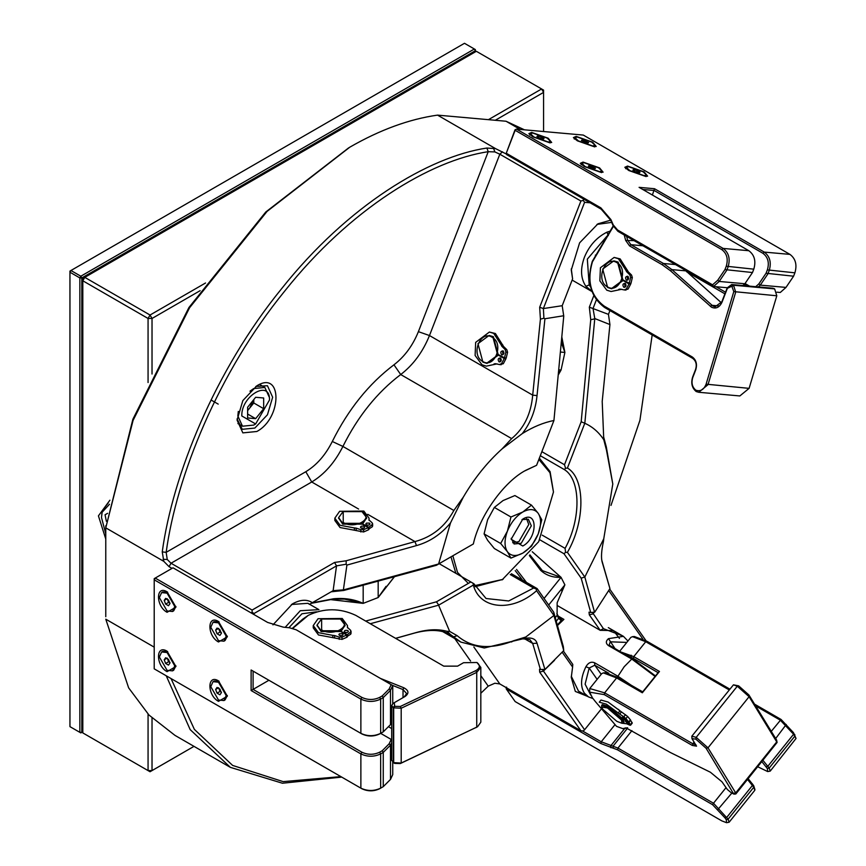 <?xml version="1.0" encoding="UTF-8"?>
<svg xmlns="http://www.w3.org/2000/svg" width="866" height="866" viewBox="0 0 866 866"><rect width="100%" height="100%" fill="white"/><g stroke="black" fill="none" stroke-linecap="round" stroke-linejoin="round"><path stroke-width="1.3" d="M512.683 542.733L518.864 541.672L528.747 524.547L526.582 518.658M109.506 504.261L102.145 512.217L101.495 517.522L102.177 510.799L108.239 502.94M101.495 517.522L105.771 533.835M105.046 514.794L107.579 513.332L105.046 514.794L106.377 521.289M452.853 555.799L457.508 572.426L468.333 583.403M474.687 585.643L503.038 579.354L475.196 586.683M455.873 573.324L450.98 556.881M502.053 579.917L538.695 541.705L553.471 492.007L549.964 472.706L538.858 459.445M539.356 458.157L550.094 471.656L553.471 492.007M285.195 627.33L300.285 610.714L318.926 609.653L307.928 603.31L291.42 604.5M316.62 611.818L301.931 613.778L288.908 627.709M311.922 602.92L333.659 598.752C344.506 597.778 354.346 599.315 363.179 603.375L344.506 599.131L333.215 599.131L311.165 603.353M386.095 586.304L378.171 597.54L363.179 603.375L330.628 599.618M394.117 577.048L378.171 597.54L394.463 576.713M522.815 519.07C537.862 509.641 537.862 538.067 522.815 546.013L511.146 539.269L522.815 519.07M511.178 538.306L514.101 543.978L521.235 543.274L531.323 525.803L528.368 519.275L521.992 519.568M510.951 517.002L507.4 531.161L500.678 543.48L507.4 551.707L510.951 558.105L494.356 548.524L487.623 540.297L484.083 533.9L487.623 519.741L494.356 507.422L503.038 500.57L514.902 495.558L531.497 505.138L522.815 511.99L510.951 517.002L494.356 507.422M510.951 558.105L522.815 553.093L531.497 546.24L538.23 533.911L541.78 519.752L538.23 513.365L531.497 505.138M500.678 543.48L484.083 533.9M538.23 513.365C534.668 508.851 529.527 508.385 522.815 511.99C516.104 516.136 510.962 522.534 507.4 531.161C504.25 539.832 504.25 546.673 507.4 551.707C510.962 556.232 516.104 556.686 522.815 553.093C529.527 548.936 534.668 542.549 538.23 533.911C541.38 525.251 541.38 518.398 538.23 513.365M389.018 727.018L391.681 728.566L389.018 727.018M391.681 705.53L391.681 760.337L394.301 763.184L393.316 762.621L401.196 763.043L477.545 726.758L480.825 722.19L480.825 667.383L476.744 672.373L401.196 708.236L393.316 707.814L391.681 705.53L393.316 703.246L394.311 702.672L394.68 706.31L400.309 706.472L475.856 670.609C480.11 668.076 480.478 665.369 476.95 662.49L463.526 662.717L457.594 666.138L443.749 666.138L355.742 615.336C339.927 607.943 324.1 607.943 308.285 615.336L292.74 628.38M477.545 726.758L400.309 763.563L394.68 763.401L393.684 762.827L393.684 708.02L394.68 706.31M292.437 628.294L302.699 619.179L308.285 615.336M380.358 678.381L403.816 687.766C408.795 690.408 409.25 693.287 405.169 696.405L393.316 703.246M476.95 662.49L480.825 667.383M393.316 762.621L393.316 707.814L394.311 706.104M404.184 696.968L406.63 693.558L403.026 689.574L392.33 685.298M105.771 539.02L98.432 515.865L109.895 500.223M488.424 119.67L541.607 88.971L476.343 51.289L84.781 277.358L150.045 315.029L205.545 282.998M148.064 382.545L148.064 318.461L82.811 280.779L82.811 732.917L148.064 770.588L148.064 714.093M152.026 718.076L152.026 770.588L193.995 746.362L150.045 771.736L82.811 732.917M543.577 131.524L543.577 92.391L495.276 120.287M200.143 290.673L152.026 318.461L152.026 374.025M543.577 92.391L543.577 90.107L541.607 88.971L543.577 92.391M152.026 318.461L150.045 315.029L148.064 318.461L152.026 318.461M152.026 770.588L148.064 770.588L150.045 771.736L152.026 770.588M84.781 277.358L82.811 278.495L82.811 280.779L84.781 277.358M475.358 51.863L475.358 50.726L81.815 277.932L81.815 732.344L82.811 731.77L80.83 732.917L79.845 732.344L79.845 277.932L69.951 272.216L69.951 726.639L79.845 732.344L81.815 732.344L80.83 732.917M70.947 270.506L80.83 276.211L474.362 49.005L464.479 43.3L70.947 270.506L69.951 272.216L69.951 271.08L70.947 270.506M79.845 277.932L81.815 277.932L80.83 276.211L79.845 277.932M474.362 49.005L475.358 50.726L475.358 49.578L474.362 49.005M473.117 544.108L473.345 543.967C479.407 516.114 503.86 481.756 525.781 470.314L536.584 465.302L553.926 420.519C543.653 422.511 533.11 426.873 522.306 433.574L502.096 448.88L511.654 438.597C524.038 428.356 531.053 413.872 532.698 395.145L540.416 319.153L539.68 307.257L580.902 201.02L499.823 154.213L494.865 151.918L488.218 151.702C430.543 160.297 350.016 208.782 284.524 291.312C218.232 372.716 176.469 476.365 166.164 552.346L167.246 559.479L171.024 563.236L252.103 610.054L334.547 562.456L346.194 560.767L414.966 541.596C432.102 536.963 445.07 526.593 453.86 510.485L463.342 497.084C474.351 478.313 487.277 462.238 502.096 448.88M571.289 268.871L572.599 278.895L571.268 270.051L579.603 242.848L597.962 223.807L610.703 220.191M272.963 624.873L292.427 603.894C300.318 599.521 306.954 599.11 312.323 602.682L333.323 590.558M256.834 385.825C282.338 369.847 282.338 418.018 256.834 431.495L242.848 432.881L237.057 420.075L242.848 400.579L256.834 385.825M237.078 418.884L242.274 429.309L254.853 428.064L267.442 414.782L272.649 397.234L267.442 385.716L255.816 386.442M480.825 693.265L488.218 686.153L494.865 683.231L499.823 683.945L580.902 730.763L539.68 672.113L539.529 669.31L540.416 669.461L532.698 643.449L529.873 639.617L522.62 638.805M524.46 129.813L506.036 121.24L437.536 115.124C409.261 119.118 380.001 129.803 349.777 147.198L267.053 211.412L189.578 307.744L133.072 420.421L105.771 527.849L132.888 419.22L188.94 307.506L265.775 212.008L348.781 147.772M525.781 637.008L553.926 615.488L536.584 590.72C512.228 612.5 479.732 609.599 473.345 585.07L438.597 605.182L449.66 631.422L457.194 635.676C471.818 648.212 490.654 649.89 513.7 640.721L525.781 637.008M523.93 638.058L525.337 638.296C531.821 637.289 535.718 638.946 537.028 643.243L544.93 669.461L540.416 669.461M553.926 615.488L563.755 650.561L544.93 669.461M557.141 605.464L600.192 630.318L589.335 614.871L588.988 612.175L590.731 612.533L581.183 578.196L563.993 553.742L539.789 539.778M619.471 638.415L613.464 630.6L600.192 630.318L603.429 628.684L622.567 635.861M611.667 222.378L596.955 224.413M312.323 602.682L309.443 604.349L307.928 603.31M542.224 535.156L565.097 548.362C581.238 519.124 580.87 479.548 564.34 469.578L540.308 455.7M473.345 585.07L473.117 583.283L473.843 583.695L486.053 598.503L508.688 600.972L533.629 588.036L510.28 574.559M506.036 121.24L520.228 129.435M437.536 115.124L495.579 148.638L506.48 154.094M105.771 616.711L105.771 527.849L163.815 561.363L162.245 551.902C172.637 475.304 214.736 370.821 281.547 288.768C347.569 205.567 428.757 156.692 486.898 148.032L495.579 148.638M463.342 497.084L450.515 522.891C441.108 534.29 429.763 541.845 416.47 545.591L346.898 565.097L346.162 564.221L336.528 565.877L254.084 613.474L254.084 614.611M587.613 696.405L575.327 691.425L571.268 677.428L572.599 667.037L562.196 652.239M542.419 669.58L584.593 729.767L601.491 708.745M642.832 639.076L608.744 590.58M592.398 612.392L603.429 628.684M450.515 522.891L438.597 563.982L473.345 543.967M584.734 423.42L567.414 468.062C585.384 478.184 585.384 521.505 567.414 552.367L584.821 577.048L603.764 538.749L612.792 484.018L606.449 450.006L603.764 439.712C598.807 432.199 592.496 426.721 584.821 423.279L581.183 421.764L590.731 319.727L589.335 307.17L593.762 295.771M341.724 777.105L282.435 783.232L230.356 767.352L190.163 729.605L166.229 675.783M230.356 767.352L174.986 735.386L148.984 715.045L128.633 687.853L105.771 619.179L154.213 647.151M365.679 621.063L436.453 601.805L470.833 581.963L439.192 563.69M438.716 563.972L436.453 565.271L343.737 590.471L331.158 591.814L333.129 590.666L343.748 589.833L438.597 563.982M536.584 465.302L524.785 470.898M553.926 420.519L563.755 316.144L562.196 305.709L572.599 278.895M596.338 299.928L593.026 308.469L594.78 318.547L584.821 423.279M603.764 439.712L602.206 401.423L609.935 324.555L608.452 314.369L609.935 310.569M590.136 202.806L584.593 202.319L543.372 308.556L543.913 318.223L544.93 318.742L563.571 315.765M172.02 568.377L169.054 566.667L163.815 561.363M563.42 651.08L572.783 664.406L572.599 667.037M511.395 573.725L537.104 588.566L553.775 612.284L563.333 646.621L563.755 650.561M541.867 451.673L564.502 464.75L581.183 421.764M524.32 638.48L484.246 647.995L460.874 642.096L450.136 634.323C441.043 629.679 429.32 629.214 414.966 632.938L395.654 638.372M245.738 721.681L240.467 718.639M171.024 678.554L194.385 729.399L232.629 765.425L283.171 781.63L340.879 776.618M609.686 589.021L646.058 640.775M601.718 559.912L609.935 588.588L594.78 612.1L590.731 612.533M603.526 436.518L606.308 446.953L612.792 484.018M610.995 505.408L639.931 420.302L652.174 334.947M571.289 676.249L578.51 691.144L588.469 696.903L584.409 693.179C580.177 686.522 580.685 677.699 585.903 666.733C588.263 662.707 591.142 661.386 594.563 662.761L617.945 676.259L631.054 685.125M544.93 318.742L537.028 395.6C535.534 410.267 530.62 422.933 522.306 433.574M594.78 318.547L609.935 324.555M584.821 577.048L594.563 612.23M609.935 588.588L602.032 561.579M601.913 561.038L602.206 562.175C600.95 557.801 601.383 550.744 603.526 541.034L603.764 538.749M438.597 605.182L370.291 623.726M395.567 638.329L416.47 632.472C427.956 629.311 438.12 628.922 446.953 631.292L449.66 631.422M343.412 589.649L346.898 565.097M450.45 634.507L446.953 631.292M105.771 527.849L105.771 525.749M584.593 729.767L583.24 730.969L580.902 730.763M254.084 613.474L252.103 612.327L252.103 610.054M251.118 612.901L252.103 612.327M163.144 559.306L167.246 559.479M580.902 201.02L583.24 200.392L583.608 198.628M583.24 200.392L584.593 202.319M162.245 551.902L166.164 552.346L305.806 471.721C316.62 465.183 325.454 455.105 332.306 441.487C348.262 409.401 368.808 383.833 393.954 364.803C404.617 356.619 412.768 345.566 418.397 331.656L488.218 151.702L486.898 148.032M494.865 151.918L493.533 148.303M539.68 672.113L543.372 671.128L554.532 660.293M416.47 632.472L414.966 632.938M524.331 638.621L532.698 643.449L537.028 643.243M502.529 151.81L499.823 154.213L429.471 335.543L532.698 395.145L537.028 395.6M540.416 319.153L543.913 318.223M562.196 305.709L543.372 308.556L539.68 307.257M334.547 562.456L336.528 565.877L333.129 590.666M346.194 560.767L346.162 564.221M367.704 514.307L414.966 541.596L416.47 545.591M473.117 583.283L470.833 581.963M438.716 605.074L436.453 601.805M343.748 589.833L343.737 590.471M567.414 552.367L565.552 552.367L563.993 553.742M584.734 577.005L581.183 578.196M594.163 612.262L593.026 613.886L589.335 614.871M537.104 588.566L536.173 588.912L536.584 590.72M553.775 612.284L553.904 615.358M564.502 464.75L565.552 468.29L567.414 468.062M590.731 319.727L594.563 318.894M589.335 307.17L608.452 314.369M536.173 588.912L533.629 588.036M565.552 468.29L564.34 469.578M565.552 552.367L565.097 548.362M218.492 621.507C207.061 614.351 207.061 635.936 218.492 641.977L227.347 636.856L218.492 621.507M218.492 680.882C207.061 673.726 207.061 695.311 218.492 701.341L227.347 696.232L218.492 680.882M167.073 591.824C155.653 584.669 155.653 606.254 167.073 612.284L175.928 607.174L167.073 591.824M167.073 651.2C155.653 644.044 155.653 665.629 167.073 671.659L175.928 666.539L167.073 651.2M392.742 703.636L392.742 685.536L390.501 690.354L383.259 697.595L380.65 699.1C374.058 702.185 367.465 702.185 360.873 699.1L154.213 579.798L154.213 668.844L360.873 788.157C367.465 791.243 374.058 791.243 380.65 788.157L383.259 786.653L390.501 779.411L392.742 774.594L392.742 762.221M391.681 742.617L390.501 745.161L383.259 752.402L380.65 753.907C374.058 756.992 367.465 756.992 360.873 753.907L251.118 690.538L251.118 669.992L360.873 733.361C367.465 736.436 374.058 736.436 380.65 733.361L383.259 731.846L390.501 724.615L391.681 722.06M173.005 567.804L155.209 578.077L361.858 697.39C367.79 700.161 373.722 700.161 379.665 697.39L382.274 695.885L389.148 689.011L391.183 684.627L296.183 629.788L289.471 627.774L283.29 627.146L267.626 622.438L173.005 567.804M379.665 752.197L382.274 750.692L389.148 743.807L391.183 739.434L380.65 733.361L379.665 733.924C373.722 736.695 367.79 736.695 361.858 733.924L253.099 671.128L253.099 689.401L361.858 752.197C367.79 754.968 373.722 754.968 379.665 752.197L380.65 753.907L380.65 788.157L379.665 788.731C373.722 791.502 367.79 791.502 361.858 788.731L154.213 668.844M382.296 787.216L383.259 786.653L383.259 752.402L382.274 750.692M251.118 690.538L268.915 680.265M383.259 731.846L382.274 732.42L383.259 731.846L383.259 697.595L382.274 695.885M392.742 685.536L391.183 684.627M155.209 578.077L154.213 578.65L154.213 579.798L155.209 578.077M360.873 788.157L361.858 788.731L360.873 788.157L360.873 753.907L361.858 752.197M251.118 669.992L253.099 671.128M361.858 697.39L360.873 699.1L360.873 733.361L361.858 733.924M343.217 522.469C354.811 529.765 374.632 518.323 362.01 511.622L343.217 511.622L343.217 522.469M362.01 511.622L366.599 517.619L362.497 523.324L342.72 523.324L338.628 517.619L342.979 511.763M338.649 518.02L342.72 524.125L362.497 524.125L366.578 518.02M321.632 629.885C333.226 637.181 353.047 625.739 340.425 619.038L321.632 619.038L321.632 629.885M340.425 619.038L345.014 625.035L340.912 630.751L321.134 630.751L317.043 625.035L321.394 619.19M317.064 625.436L321.134 631.541L340.912 631.541L344.993 625.436M369.381 523.096C370.356 524.764 369.381 525.337 366.47 524.839L365.831 523.962L366.415 523.129L369.381 523.096L370.02 523.962M367.227 525.11L368.624 525.11M361.1 528.043C360.126 526.376 361.1 525.803 364.012 526.301L364.651 527.178L364.066 528.022L361.1 528.043L360.462 527.178M361.858 528.314L363.255 528.314M361.804 523.843L368.331 527.611L368.331 529.895L363.601 531.973L354.389 530.219L354.389 527.935L340.057 525.261L334.828 518.16L339.634 511.297L363.839 511.048L369.057 518.16L368.959 519.578M354.389 530.219L340.057 527.546L334.828 520.444L334.828 518.16M372.207 525.164L372.315 526.766L368.331 529.278M354.389 527.935L356.186 528.141L356.186 530.425M369.371 520.26L372.207 522.88L372.315 524.482L372.207 522.88M372.315 526.766L372.315 524.482L368.873 527.286L362.118 523.649M368.331 527.611L363.601 529.689L363.601 531.973M360.819 531.962L360.819 529.689L363.601 529.689M360.819 529.689L356.186 528.141M368.873 529.57L368.873 527.286M344.885 632.256C343.91 630.589 344.874 630.015 347.796 630.513C348.771 632.18 347.796 632.765 344.885 632.256L344.235 631.39M345.642 632.526L347.039 632.526M342.427 633.728C343.401 635.395 342.427 635.969 339.515 635.471L338.877 634.594L339.461 633.75L342.427 633.728L343.066 634.594M340.273 635.741L341.669 635.741M340.219 631.26L346.746 635.027L346.746 637.311L342.016 639.389L332.804 637.647L332.804 635.363L318.471 632.689L313.243 625.577L318.049 618.714L342.243 618.476L347.472 625.577L347.374 626.995M332.804 637.647L318.471 634.973L313.243 627.861L313.243 625.577M350.622 632.581L350.73 634.183L346.746 636.694M332.804 635.363L334.601 635.557L334.601 637.841M347.786 627.677L350.622 630.296L350.73 631.899L350.622 630.296M350.73 634.183L350.73 631.899L347.288 634.702L340.533 631.076M346.746 635.027L342.016 637.105L342.016 639.389M339.234 639.389L339.234 637.105L342.016 637.105M339.234 637.105L334.601 635.557M347.796 630.513L348.435 631.39M347.288 636.986L347.288 634.702M219.087 621.875L214.183 621.636L213.036 622.297L210.774 627.287L218.492 640.645L223.948 641.186L226.199 636.196L218.492 622.838L213.036 622.297M219.921 629.712L221.339 633.392L219.921 635.417L217.063 633.771L215.634 630.091L217.063 628.067L219.921 629.712M223.948 641.186L225.084 640.526L227.325 636.164M220.029 632.061L219.315 630.221L221.458 632.884L220.029 632.061L217.063 633.771M219.033 629.203L219.315 630.221L218.6 628.38L215.634 630.091M247.622 410.203L249.776 407.973L253.576 399.854M269.488 399.984C270.246 378.929 241.04 395.794 241.809 415.961L255.643 423.961L269.488 399.984L269.488 397.7L264.855 387.459L253.673 388.563L249.971 391.205M238.291 411.437L237.847 415.961L242.48 426.202L253.673 425.098L255.643 423.961M255.643 397.278L263.675 397.992L263.675 408.687L255.643 418.668L247.622 417.953L247.622 407.258L255.643 397.278M253.781 399.594L253.781 402.982L263.675 408.687M253.781 402.982L247.622 410.646M247.622 414.035L255.643 418.668M167.668 592.192L162.765 591.943L161.617 592.615L159.355 597.605L167.073 610.963L172.529 611.504L174.78 606.514L167.073 593.156L161.617 592.615M168.502 600.03L169.931 603.699L168.502 605.735L165.644 604.089L164.215 600.409L165.644 598.374L168.502 600.03M172.529 611.504L173.676 610.844L175.917 606.471M168.61 602.379L167.896 600.539L170.039 603.201L168.61 602.379L165.644 604.089M167.614 599.521L167.896 600.539L167.181 598.698L164.215 600.409M219.087 681.25L214.183 681.001L213.036 681.672L210.774 686.662L218.492 700.02L223.948 700.562L226.199 695.56L218.492 682.202L213.036 681.672M219.921 689.087L221.339 692.757L219.921 694.792L217.063 693.146L215.634 689.466L217.063 687.431L219.921 689.087M223.948 700.562L225.084 699.901L227.325 695.528M220.029 691.436L219.315 689.596L221.458 692.259L220.029 691.436L217.063 693.146M219.033 688.567L219.315 689.596L218.6 687.756L215.634 689.466M167.668 651.568L162.765 651.319L161.617 651.979L159.355 656.98L167.073 670.338L172.529 670.869L174.78 665.878L167.073 652.52L161.617 651.979M168.502 659.394L169.931 663.075L168.502 665.11L165.644 663.453L164.215 659.784L165.644 657.749L168.502 659.394M172.529 670.869L173.676 670.208L175.917 665.846M168.61 661.743L167.896 659.903L170.039 662.566L168.61 661.743L165.644 663.453M167.614 658.885L167.896 659.903L167.181 658.063L164.215 659.784M762.924 760.294L769.203 768.066L770.21 771.119L796.049 738.449L793.592 734.249L780.288 720.155L755.628 705.92M754.546 704.145L781.067 719.462L771.27 731.369M726.044 787.627L713.497 803.237L728.1 819.193L729.107 822.245L726.574 822.7L726.26 819.691L724.95 817.829L712.556 804.676L617.566 749.837L600.874 743.537L506.253 688.914L515.151 701.568L721.811 820.881L726.574 822.7M582.385 730.893L601.231 741.772L617.934 748.072L713.497 803.237L712.556 804.676M781.067 719.462L793.451 732.614L796.049 738.449M729.107 822.245L754.806 790.29L753.788 787.237L747.52 779.465M757.728 766.756L767.677 771.563L767.363 768.553L761.853 761.625M748.148 778.675L753.658 785.603L754.946 789.586M770.21 771.119L767.677 771.563M506.123 687.279L506.253 688.914L506.61 687.139M644.109 171.869L627.569 166.066L624.819 167.29L628.759 170.505L645.289 176.296L647.627 176.144L644.109 171.869M599.575 167.896L583.045 162.094L580.296 163.317L584.236 166.521L600.766 172.323L603.104 172.161L599.575 167.896M592.69 142.186L576.161 136.384L573.4 137.607L577.341 140.812L593.87 146.614L596.209 146.462L592.69 142.186M548.156 138.203L531.627 132.411L528.877 133.635L532.817 136.839L549.347 142.641L551.685 142.479L548.156 138.203M776.91 292.178L780.288 292.47L785.992 287.415L793.592 276.2L794.891 272.833C797.25 264.79 795.594 258.642 789.954 254.388L583.294 135.074L516.504 129.11L723.153 248.423C728.804 252.666 730.449 258.826 728.1 266.869L726.79 270.235L719.202 281.45L713.497 286.505L617.934 231.33L613.15 225.755L610.79 220.375L601.231 209.215L506.61 154.592L506.253 153.239L600.874 207.872L610.909 219.585L613.269 224.965L617.566 229.988L712.556 284.827L717.741 280.238L724.95 269.586L726.26 266.219C728.371 258.977 726.888 253.446 721.811 249.614L515.151 130.301L506.253 153.239L515.021 129.813L516.504 129.11L515.021 129.813M742.855 285.542L744.89 283.745L752.489 272.53L753.788 269.164C756.148 261.121 754.492 254.961 748.841 250.718L639.086 187.348L654.501 188.723L764.256 252.093C769.906 256.347 771.552 262.495 769.203 270.538L767.893 273.905L760.305 285.12L758.27 286.917M712.556 284.827L713.497 286.505L727.288 287.739M747.25 285.942L744.316 284.243M755.704 286.689L758.843 283.907L766.053 273.255L767.363 269.889C769.473 262.647 767.99 257.115 762.914 253.283L654.144 190.488L642.778 189.481M654.501 188.723L652.39 195.023M745.096 283.55L749.588 286.148M501.641 354.724C500.191 352.375 500.667 351.087 503.081 350.871C504.532 353.209 504.055 354.497 501.641 354.724L502.172 354.887M503.059 354.659L502.583 352.126L503.373 351.087M499.011 361.815C497.56 359.466 498.037 358.188 500.44 357.961C501.89 360.31 501.414 361.587 499.011 361.815L499.541 361.977M500.418 361.75L499.942 359.217L500.743 358.178M497.073 363.861L486.346 366.134L482.026 364.803L475.109 355.461L475.661 342.373L489.387 332.046L495.417 333.529L503.547 346.443L506.816 349.669L507.584 352.224L506.22 357.972L504.51 357.82L497.874 354.346M489.387 332.046L493.707 333.378L501.089 344.765L502.8 344.917M503.958 357.528L505.96 358.686L503.308 363.731L499.509 364.554L501.219 364.716M495.644 364.175L486.346 366.134M493.934 364.023L495.168 363.677M503.547 346.443L501.836 346.281L501.089 344.765M501.836 346.281L505.105 349.518L506.816 349.669M507.584 352.224L505.874 352.072L505.105 349.518M505.874 352.072L504.51 357.82M497.723 354.768L504.25 358.535L501.598 363.579L503.308 363.731M495.363 363.709L499.509 364.554L501.598 363.579M505.96 358.686L504.25 358.535M482.719 361.458C494.573 369.122 504.477 343.575 492.105 337.253C480.251 329.589 470.346 355.136 482.719 361.458M492.786 336.647L497.723 355.103L486.595 363.319L482.892 362.14L477.956 343.683L489.084 335.467L492.786 336.647M486.898 363.341L498.329 355.157L493.382 336.701L489.387 335.499M555.279 617.62L557.109 615.358L557.152 602.736L564.892 584.853L562.012 590.471M532.244 551.739L561.06 577.341L564.892 584.853L563.506 587.613M556.86 613.518L558.408 616.56L562.413 620.381M522.523 580.144L515.205 570.597M529.916 554.868L542.408 570.651L561.06 577.341C552.941 577.719 546.132 575.381 540.622 570.304L529.353 555.604M561.579 621.084L558.613 618.324L557.109 615.358M516.537 569.427L526.506 582.45M540.622 570.304L540.536 568.724M561.385 341.626L564.892 352.44L561.309 342.427M561.817 336.993L564.892 352.44L561.06 370.02L558.267 374.978M558.473 372.781L561.06 370.02L558.451 372.997M592.95 698.537L588.469 696.903M655.086 676.433L631.779 659.048L608.397 645.56C605.637 643.362 605.67 641.057 608.484 638.653L623.433 636.348L627.937 641.024M631.162 655.194L631.087 658.084M557.401 625.198L563.907 619.385L557.487 625.512M563.907 619.385L558.159 616.062M626.832 642.41L610.249 641.814L609.134 645.073L633.598 659.535L655.475 675.956M608.787 673.283L594.801 665.207L589.172 668.032L585.113 684.151L590.699 695.052M608.484 638.653L615.25 648.937M597.129 679.355L589.172 668.032L585.903 666.733M592.322 291.604L585.903 286.31C580.685 278.581 580.177 268.904 584.409 257.256C589.183 245.706 596.685 237.349 606.914 232.175L609.935 231.265M606.893 236.245L587.332 259.129L589.172 284.914L590.471 286.852M608.333 235.541L606.914 232.175M585.903 286.31L589.172 284.914L589.8 283.301M626.389 280.097C624.938 277.759 625.414 276.471 627.818 276.254C629.268 278.592 628.792 279.88 626.389 280.097L626.919 280.27M627.807 280.043L627.32 277.51L628.121 276.471M623.758 287.198C622.297 284.849 622.784 283.572 625.187 283.344C626.638 285.693 626.161 286.971 623.758 287.198L624.278 287.36M625.165 287.133L624.689 284.6L625.49 283.561M621.82 289.244L611.082 291.517L606.774 290.186L599.846 280.844L600.409 267.756L614.135 257.429L620.164 258.912L628.294 271.827L631.563 275.052L632.332 277.607L630.968 283.355L629.257 283.204L622.622 279.729M614.135 257.429L618.443 258.761L625.826 270.149L627.547 270.3M628.705 282.911L630.697 284.07L628.056 289.114L624.256 289.937L625.966 290.099M620.392 289.558L611.082 291.517M618.67 289.406L619.915 289.06M628.294 271.827L626.583 271.664L625.826 270.149M626.583 271.664L629.842 274.89L631.563 275.052M632.332 277.607L630.621 277.456L629.842 274.89M630.621 277.456L629.257 283.204M622.459 280.151L628.987 283.918L626.345 288.963L628.056 289.114M620.11 289.092L624.256 289.937L626.345 288.963M630.697 284.07L628.987 283.918M624.927 719.386C622.513 717.589 622.005 716.875 623.39 717.243C625.793 719.04 626.313 719.754 624.927 719.386L625.793 719.624M622.524 717.005L623.39 717.243M627.753 723.327C625.349 721.53 624.83 720.815 626.215 721.183C628.619 722.98 629.138 723.695 627.753 723.327L628.619 723.565M625.349 720.945L626.215 721.183M621.409 711.949L619.699 714.082L606.362 704.177L599.283 702.185L600.993 700.053L608.073 702.045L627.633 716.463L630.416 719.819L628.705 721.952L622.297 718.347M630.286 719.982L632.223 722.861L631.52 723.045M622.091 723.24L626.638 723.76L629.809 725.167L632.223 722.861M619.699 714.082L623.812 716.81L625.523 714.677M627.633 716.463L625.923 718.596L623.812 716.81M625.923 718.596L628.705 721.952M622.459 718.585L628.987 722.352L630.513 724.994L629.809 725.167M630.697 720.22L628.987 722.352M616.852 721.335L621.885 723.262L621.55 720.079L607.456 707.977L601.664 707.002L602.758 709.232L616.852 721.335M601.664 707.002L601.686 705.368L607.64 707.089L622.47 719.83L623.477 722.883L621.885 723.262M623.477 722.883L624.083 722.136L623.065 719.083L608.235 706.342L602.281 704.621L601.686 705.368M607.456 286.841C619.309 294.505 629.225 268.958 616.852 262.636C604.998 254.972 595.083 280.519 607.456 286.841M617.523 262.03L622.47 280.487L611.342 288.703L607.64 287.523L602.693 269.066L613.832 260.85L617.523 262.03M611.634 288.724L623.065 280.541L618.129 262.084L613.832 260.85M605.919 285.737L607.531 287.122M738.644 685.861L737.302 686.229L733.459 684.833L738.644 685.861L748.928 694.997L776.629 740.084L777.083 742.465L749.101 696.697L737.302 686.229L696.199 737.356L707.998 747.834L735.699 792.92L735.667 793.992L733.783 794.154L706.104 748.267L695.831 739.131L691.966 738.633L696.545 746.146L692.28 745.431L604.273 694.619L589.638 692.161L592.409 697.801L595.397 701.612L616.538 726.357L622.86 728.652L625.858 727.873M729.096 689.845L645.744 641.717L632.494 636.672L634.377 636.51L647.086 641.36L729.724 689.065M589.638 692.161L589.746 688.535L604.641 692.854L692.638 743.656L695.972 744.847M619.98 651.665L633.75 656.634L659.459 671.475L642.334 692.778L616.624 677.937L603.385 672.893L601.74 673.618L589.746 688.535M632.494 636.672L630.849 637.398L619.569 651.438M627.59 727.732L624.765 728.49M626.064 727.862L670.381 752.522L710.391 772.234L721.952 781.792L727.375 789.511L732.192 793.548L735.699 792.92L776.802 741.783L776.629 740.084M618.162 709.243L620.402 711.192M603.385 672.893L605.269 672.73L617.978 677.58L642.691 691.847L658.106 672.676L633.392 658.398L624.202 654.111M733.459 684.833L691.826 736.197L696.199 737.356L695.831 739.131M691.966 738.633L691.826 736.197M735.927 793.873L777.083 742.465M642.691 691.847L642.334 692.778M658.106 672.676L659.459 671.475M613.42 226.329L592.409 261.878C586.758 281.19 590.72 295.955 604.273 306.153L692.28 356.965C696.232 359.942 697.379 364.25 695.734 369.879L692.768 377.522C691.155 382.891 692.183 387.113 695.831 390.198C700.464 391.713 703.885 389.7 706.104 384.168L733.805 291.593L731.824 286.224L727.375 288.335L721.952 302.321C719.419 307.441 715.966 309.086 711.571 307.246L670.381 270.69L662.122 264.693L629.571 245.901L625.685 240.456L624.213 234.967M626.605 236.342L627.59 240.034L630.913 244.699L663.464 263.491L671.897 269.618L712.924 306.044L715.143 306.759L721.822 301.823L727.245 287.837L731.694 284.546L733.545 285.239L735.699 292.113L707.998 384.688L698.743 392.276L696.199 391.54C691.977 388.044 690.787 383.205 692.638 377.035L695.604 369.381C697.022 364.554 696.026 360.873 692.638 358.318L604.641 307.506C590.515 296.876 586.401 281.504 592.279 261.38L613.215 225.896M716.03 286.733L725.546 292.221M667.08 259.713L642.583 245.576M698.743 392.276L739.845 395.946L749.101 388.358L776.802 295.782L774.648 288.908L772.797 288.216L731.694 284.546M721.389 302.775L684.984 270.051M724.918 293.845L686.576 271.707M695.831 390.198L696.199 391.54M591.695 142.1L577.308 137.044L574.851 137.553L578.336 140.898L592.734 145.953L595.18 145.445L591.695 142.1M588.588 142.511L587.873 143.15L581.443 140.487L582.158 139.848L588.588 142.511M581.833 140.703L582.158 139.848M585.145 142.37L585.73 140.866M547.171 138.116L532.774 133.072L530.317 133.581L533.813 136.925L548.2 141.97L550.657 141.472L547.171 138.116M544.054 138.538L543.339 139.166L539.778 138.159L536.92 136.503L537.634 135.875L541.207 136.893L544.054 138.538M537.299 136.731L537.634 135.875M540.622 138.398L541.207 136.893M598.579 167.809L584.193 162.754L581.736 163.263L585.221 166.608L599.618 171.663L602.076 171.154L598.579 167.809M595.472 168.221L594.758 168.859L588.339 166.196L589.053 165.558L595.472 168.221M588.718 166.413L589.053 165.558M592.03 168.08L592.615 166.575M643.113 171.782L628.716 166.727L626.259 167.235L629.755 170.591L644.142 175.636L646.599 175.127L643.113 171.782M639.996 172.204L639.292 172.832L635.72 171.814L632.862 170.169L633.576 169.541L637.149 170.548L639.996 172.204M633.252 170.386L633.576 169.541M636.564 172.053L637.149 170.548M363.179 585.2L363.179 603.375M378.171 581.14L378.171 597.54M400.309 706.472L401.196 708.236L401.196 763.043L400.309 763.563M475.856 727.7L476.744 727.18L476.744 672.373L475.856 670.609M403.026 697.65L403.026 689.574L403.816 687.766M303.869 618.476L302.699 619.179M511.654 438.597L400.709 374.545C377.143 392.385 357.875 416.34 342.914 446.434L453.86 510.485M358.611 509.056L311.738 481.994L171.024 563.236L169.054 566.667M457.194 635.676L453.665 636.846L446.358 632.624M473.843 646.989L499.823 683.945M488.218 686.153L480.825 675.632M470.584 661.061L454.78 638.578M332.306 441.487L342.914 446.434C334.85 462.444 324.458 474.297 311.738 481.994L305.806 471.721M418.397 331.656L429.471 335.543C422.846 351.91 413.255 364.911 400.709 374.545L393.954 364.803M513.7 640.721L511.449 641.998M606.449 450.006L606.308 446.953M379.665 697.39L380.65 699.1L380.65 733.361M389.148 689.011L390.501 690.354L390.501 724.615M389.148 743.807L390.501 745.161L390.501 779.411M767.363 768.553L769.203 768.066L794.891 736.111L794.761 734.465M793.451 732.614L793.592 734.249L767.893 766.204L766.053 766.702M631.931 730.644L617.934 748.072L617.566 749.837M752.348 783.741L752.489 785.386L726.79 817.342L724.95 817.829M726.26 819.691L728.1 819.193L753.788 787.237L753.658 785.603M600.874 743.537L601.231 741.772L615.033 724.604M717.741 809.699L731.683 793.256M613.269 748.029L613.15 746.07L627.482 728.241M624.667 728.512L610.79 745.778L610.909 747.748M775.665 738.536L786.241 724.474M762.914 253.283L764.256 252.093L789.954 254.388M721.811 249.614L723.153 248.423L748.841 250.718M753.788 269.164L726.26 266.219M724.95 269.586L752.489 272.53M766.053 273.255L793.592 276.2M794.891 272.833L767.363 269.889M785.992 287.415L760.305 285.12L758.843 283.907M744.89 283.745L719.202 281.45L717.741 280.238M617.934 231.33L617.566 229.988M613.15 225.755L613.269 224.965M610.79 220.375L610.909 219.585M601.231 209.215L600.874 207.872M556.286 621.214L558.613 618.324L558.408 616.56M548.676 605.031L564.892 584.853M544.065 598.471L561.06 577.341M561.839 619.937L557.347 624.992M564.892 352.44L560.41 352.04M561.06 370.02L558.743 369.814M618.183 678.706L617.945 676.259L624.202 666.712L631.779 659.048L633.598 659.535M594.563 662.761L594.801 665.207L601.188 674.3M608.397 645.56L610.216 646.036M618.259 712.956L619.969 710.824M692.28 745.431L693.98 742M617.978 677.58L616.624 677.937L604.641 692.854L604.273 694.619M647.086 641.36L645.744 641.717L633.75 656.634L633.392 658.398M748.928 694.997L749.101 696.697L707.998 747.834L706.104 748.267M662.122 264.693L663.464 263.491L675.48 264.563M642.908 245.771L630.913 244.699L629.571 245.901M625.685 240.456L633.988 240.607M774.28 288.692L733.177 285.022L731.824 286.224M732.192 286.43L733.545 285.239L774.648 288.908M776.802 295.782L733.805 291.593M706.104 384.168L749.101 388.358M685.775 270.852L671.897 269.618L670.381 270.69M710.391 306.391L711.906 305.308L718.574 305.904M604.641 307.506L604.273 306.153M692.28 356.965L692.638 358.318M595.386 255.069L595.397 255.816M460.874 642.096L442.548 631.509M218.221 404.119L211.023 399.973M383.259 786.653L382.274 787.226M366.599 517.619L366.599 518.42M338.628 517.619L338.628 518.42M345.014 625.035L345.014 625.837M317.043 625.035L317.043 625.837M369.057 520.444L369.057 518.16M372.629 526.019L372.629 523.735M347.472 627.861L347.472 625.577M351.044 633.436L351.044 631.152M260.276 384.807L264.855 387.459M237.901 423.561L242.48 426.202M487.19 363.374L486.595 363.319M489.68 335.521L489.084 335.467M562.218 590.092L561.785 590.926M623.433 636.348L608.311 627.623M591.857 291.474L572.134 280.086M632.234 723.142L630.524 725.264M611.937 288.757L611.342 288.703M574.277 139.036L574.851 137.553M594.606 146.928L595.18 145.445M529.743 135.053L530.317 133.581M550.083 142.944L550.657 141.472M581.162 164.735L581.736 163.263M601.502 172.626L602.076 171.154M625.696 168.718L626.259 167.235M646.025 176.61L646.599 175.127"/></g></svg>
